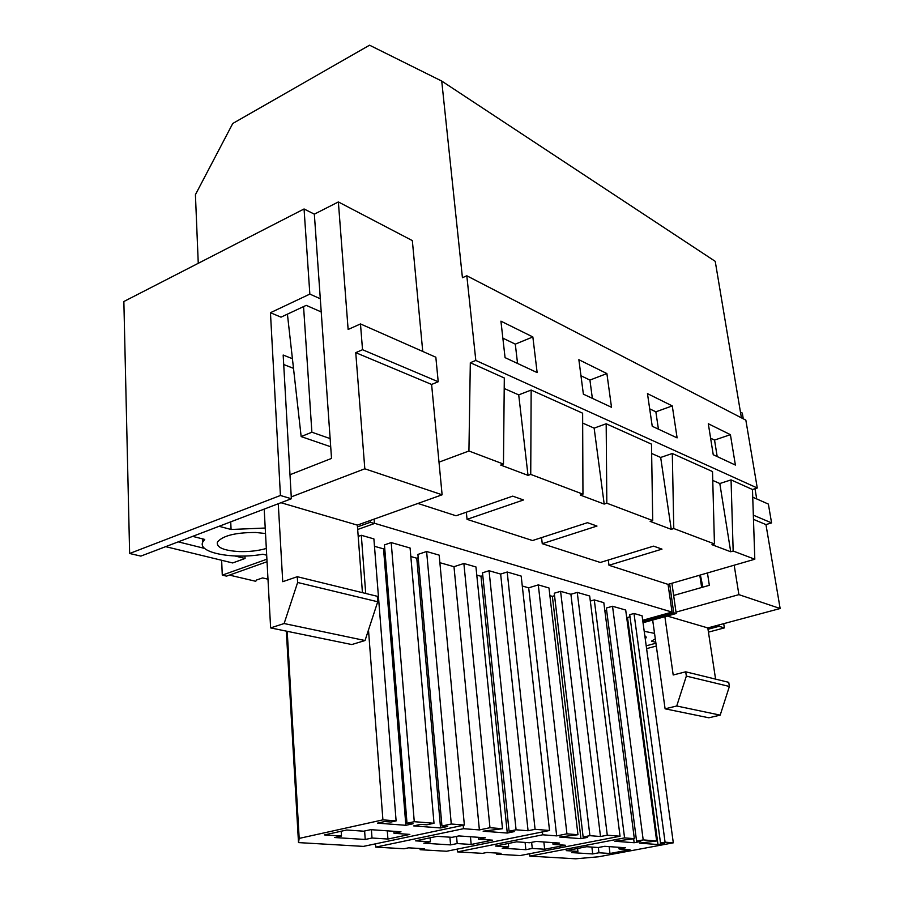 <?xml version="1.0" encoding="UTF-8"?>
<svg xmlns="http://www.w3.org/2000/svg" width="904" height="904" viewBox="0 0 904 904"><rect width="100%" height="100%" fill="white"/><g stroke="black" fill="none" stroke-linecap="round" stroke-linejoin="round"><path stroke-width="1.36" d="M741.416 417.84L715.233 261.346L441.728 81.066L462.43 277.731L466.814 275.776L475.82 360.447L470.317 362.707L468.927 451.006L439.005 462.147M466.814 275.776L745.845 420.134L757.269 488.002L752.478 489.516L754.806 559.226L668.045 584.379L608.98 565.271L661.988 549.123L653.558 546.129L600.324 562.469L542.264 543.688L541.552 537.609M441.728 81.066L369.555 45.2L232.757 123.486L195.422 194.676L198.258 263.313M714.442 543.937L673.785 528.546L672.305 453.492L712.521 471.56L714.442 543.937L711.956 544.683L730.714 551.756L719.81 483.527L712.747 480.419M665.073 842.178L673.31 842.822L598.561 856.789L575.735 858.8L529.846 856.122L624.574 837.884L634.337 838.663L614.844 841.251L634.167 842.731L640.721 841.488L636.585 841.161L643.196 839.906L656.654 840.98L639.512 843.138L657.988 844.551L664.463 843.342L660.508 843.025L665.073 842.178L633.998 613.477L629.715 614.686L660.508 843.025M619.093 848.969L625.455 847.771L604.686 846.302L598.256 847.523L586.685 846.72L566.22 850.641L577.916 851.399L571.622 852.608L592.719 853.941L598.945 852.766L609.985 853.489L630.02 849.737L619.093 848.969L618.878 847.308M609.985 853.489L609.138 846.619M598.945 852.766L598.312 847.511M592.719 853.941L591.894 847.082M577.916 851.399L577.566 848.46M730.409 434.666L708.307 423.739L713.245 454.723L735.393 465.063L730.409 434.666L714.544 440.078L717.188 456.565M714.544 440.078L710.601 438.18M626.653 617.262L627.5 617.5L657.988 844.551M627.5 617.5L629.998 616.799M633.998 613.477L642.077 615.793L673.31 842.822M529.597 853.738L529.846 856.122M590.312 601.07L594.278 599.906L624.574 837.884M594.278 599.906L603.804 602.663L634.337 838.663M633.659 838.799L634.167 842.731M604.855 610.765L606.618 610.256M643.196 839.906L612.528 606.256L606.335 608.042L636.585 841.161M612.528 606.256L625.692 610.042L656.654 840.98M752.478 489.516L731.053 479.888L733.167 551.033L730.714 551.756M731.053 479.888L719.81 483.527M754.806 559.226L733.167 551.033M608.98 565.271L608.29 560.028M668.045 584.379L672.045 612.087L374.414 523.258M267.991 579.193L262.601 577.916L256.487 580.04L255.764 581.295L229.424 575.102M672.045 612.087L642.687 620.268M522.286 586.018L528.682 587.826L538.287 584.888L548.988 587.973L577.961 834.72L559.666 837.047L580.956 838.663L587.679 837.353L583.136 837.002L589.905 835.669L600.505 836.516L607.285 835.194L620.042 836.223L520.184 855.557L496.691 854.178L501.087 853.319L486.906 852.472L482.476 853.353L457.469 851.884L542.716 834.799L556.672 835.884L566.932 833.838L577.961 834.72M549.881 595.657L552.367 596.357L580.956 838.663M554.547 595.702L552.367 596.357M620.042 836.223L589.679 596.007L577.249 592.391L570.899 594.278L560.593 591.318L554.254 593.216L583.136 837.002M439.875 562.695L453.989 566.695L463.876 563.486L475.956 566.955L502.5 828.708L483.143 831.205L507.28 833.047L514.218 831.623L509.065 831.228L516.071 829.793L528.072 830.753L535.078 829.318L549.53 830.493L446.599 851.252L420.111 849.703L424.631 848.777L408.608 847.828L404.065 848.766L375.759 847.116L463.492 828.697L479.38 829.917L489.968 827.714L502.5 828.708M476.781 575.091L480.996 576.277L507.28 833.047M482.804 575.701L480.996 576.277M549.53 830.493L521.179 576.074L507.189 572.006L500.646 574.063L489.053 570.729L482.51 572.808L509.065 831.228M368.493 629.964L382.912 819.86L396.11 820.9L373.894 538.897L361.306 535.281L358.199 536.377M384.731 548.445L383.533 548.852L374.482 546.31M396.11 820.9L391.003 822.019L384.742 821.533L377.488 823.137L405.862 825.307L413.06 823.747L407.015 823.273L384.449 544.909L391.206 542.581L414.269 821.691L433.999 823.261L426.778 824.81L420.857 824.346L413.67 825.906L440.564 827.951L447.683 826.437L441.943 825.996L451.277 824.007L464.362 825.047L363.419 846.393L298.501 842.596L299.179 838.404L382.912 819.86M433.999 823.261L410.088 548.005L391.206 542.581M418.202 557.734L416.778 558.209L410.834 556.536M464.362 825.047L439.174 555.135L426.609 551.508L417.908 554.423L441.943 825.996M542.264 543.688L596.979 526.049L587.487 522.681L532.535 540.535L467.052 519.348L523.506 499.968L512.726 496.138L456.034 515.777L417.93 503.449M467.052 519.348L466.328 512.218M673.785 528.546L671.243 529.348L650.145 521.393L652.722 520.58L606.821 503.2L604.188 504.07L580.289 495.064L582.956 494.172L530.738 474.408L528.015 475.368L518.715 394.89L504.206 388.494M470.317 362.707L504.308 377.985L503.471 464.08L500.714 465.074L528.015 475.368M503.471 464.08L468.927 451.006M757.269 488.002L475.82 360.447M582.956 494.172L582.628 413.184L531.156 390.053L518.715 394.89M582.662 423.072L594.143 428.134L606.177 423.761L606.821 503.2M652.722 520.58L651.49 444.135L606.177 423.761M651.637 453.48L660.677 457.458L672.305 453.492M647.467 393.635L652.236 426.27L677.107 437.875L672.271 405.907L647.467 393.635M606.889 373.567L611.511 407.286L583.374 394.155L578.865 359.702L606.889 373.567L589.928 380.075L592.357 398.348M537.145 372.595L505.065 357.634L500.929 321.157L532.851 336.943L537.145 372.595M531.156 390.053L530.738 474.408M371.397 829.702L372.007 838.019L387.929 839.048L409.828 834.403L394.008 833.296L393.861 831.296M387.929 839.048L387.296 830.832M372.007 838.019L365.227 839.477L364.617 830.991M365.227 839.477L334.672 837.533L341.509 836.03L341.192 831.239M394.008 833.296L400.981 831.804L370.73 829.657L363.702 831.194L346.752 830.008L324.457 834.923L341.509 836.03M532.851 336.943L515.303 344.142L517.551 363.453M515.303 344.142L502.85 338.141M407.015 823.273L414.269 821.691M416.778 558.209L440.564 827.951M426.609 551.508L451.277 824.007M286.331 631.128L298.501 842.596M287.212 631.308L299.179 838.404M361.306 535.281L365.724 593.465M383.533 548.852L405.862 825.307M671.243 529.348L660.677 457.458M553.045 844.37L559.61 843.093L536.241 841.432L529.62 842.743L516.568 841.839L495.482 846.042L508.647 846.901L502.161 848.189L525.857 849.692L532.275 848.438L544.66 849.24L565.316 845.229L553.045 844.37L552.841 842.607M544.66 849.24L543.858 841.974M532.275 848.438L531.62 842.347M525.857 849.692L525.088 842.426M508.647 846.901L508.297 843.488M672.271 405.907L655.863 411.817L658.417 429.151M655.863 411.817L649.682 408.845M560.593 591.318L589.905 835.669M570.899 594.278L600.505 836.516M577.249 592.391L607.285 835.194M496.578 853.048L496.691 854.178M457.221 849.116L457.469 851.884M542.4 831.94L542.716 834.799M528.682 587.826L556.672 835.884M538.287 584.888L566.932 833.838M604.188 504.07L594.143 428.134M478.589 839.194L485.358 837.805L458.882 835.929L452.045 837.341L437.242 836.313L415.546 840.844L430.451 841.816L423.795 843.195L450.587 844.901L457.198 843.556L471.176 844.46L492.454 840.155L478.589 839.194L478.408 837.319M471.176 844.46L470.453 836.754M457.198 843.556L456.543 836.415M450.587 844.901L449.898 837.194M430.451 841.816L430.112 837.805M589.928 380.075L580.967 375.759M489.053 570.729L516.071 829.793M500.646 574.063L528.072 830.753M507.189 572.006L535.078 829.318M420.01 848.506L420.111 849.703M375.51 843.839L375.759 847.116M463.176 825.295L463.492 828.697M453.989 566.695L479.38 829.917M463.876 563.486L489.968 827.714M642.846 621.376L673.717 612.788L676.192 613.522L643.026 622.732M671.921 583.261L676.192 613.522M723.72 623.658L724.364 627.896L719.053 626.314L708.013 629.263M655.92 643.219L646.202 645.829L655.92 643.219M719.053 626.314L718.849 624.969M646.586 648.631L656.315 646.044M708.453 632.133L724.364 627.896M669.649 583.916L673.717 612.788M357.487 526.874L370.312 522.297L374.437 523.518L357.679 529.484M267.042 561.723L226.554 576.13L222.282 575.136L266.906 559.203M222.282 575.136L221.638 560.265M370.188 520.534L370.312 522.297M283.709 364.527L293.495 368.346M321.225 311.936L306.207 305.36L281.008 317.157L270.454 312.716L280.432 495.482L291.359 498.748L283.167 355.035L292.421 358.707M291.359 498.748L140.855 556.107L129.634 553.485L123.859 301.518L304.06 208.971L314.343 214.158L331.531 458.418L289.992 474.736M270.454 312.716L309.846 294.094L304.06 208.971M309.846 294.094L320.298 298.761M129.634 553.485L280.432 495.482M374.098 519.133L374.437 523.518M655.784 642.292L651.49 641.151L655.298 638.823M644.213 631.308L654.541 633.365M644.812 635.67L646.292 637.139L645.286 639.184M707.448 572.955L709.346 585.306L673.649 595.476M652.677 620.054L665.095 708.815L676.734 706.001L686.339 676.102L685.718 671.808L673.197 674.983L664.881 616.664M676 612.132L738.896 594.64L734.184 565.203M756.716 498.94L754.998 488.725M743.269 418.801L742.308 413.071L740.466 412.111M715.584 679.119L707.809 627.93L780.141 608.516L765.959 524.591L771.575 522.896L768.377 504.093L752.738 497.177M665.095 708.815L708.838 717.787L720.194 715.132L729.381 686.464L728.737 682.339L685.718 671.808M699.798 575.181L701.662 587.498M720.194 715.132L676.734 706.001M729.381 686.464L686.339 676.102M707.809 627.93L667.208 616.019M780.141 608.516L738.896 594.64M765.959 524.591L753.484 519.359M771.575 522.896L753.337 515.167M702.894 587.148L700.363 575.012M265.222 528.038L231.074 529.484L219.073 526.297L192.654 536.366L204.711 539.428L202.824 541.982C196.982 552.683 233.255 559.632 262.872 554.231L266.691 555.203M265.516 533.529L255.832 532.479C235.481 532.456 222.655 535.688 217.344 542.174C216.406 547.462 223.695 550.604 239.198 551.576C249.154 551.858 258.194 550.818 266.33 548.457M422.744 351.441L412.337 240.6L338.367 201.942L314.343 214.158M291.257 496.884L364.809 468.792L355.758 352.662L362.527 349.712L438.214 381.748L435.841 357.227L360.481 323.937L348.13 329.474L338.367 201.942M438.214 381.748L431.603 384.449L442.112 494.793L357.351 525.122L362.436 592.662M264.194 509.099L270.624 627.907L351.803 644.552L365.035 640.529L377.725 601.77L377.296 596.301L297.28 576.707L282.737 581.701L278.262 503.731M244.939 556.005L245.063 558.469L232.656 562.955L165.681 546.649M270.624 627.907L284.127 623.534L297.631 582.481L297.28 576.707M362.527 349.712L360.481 323.937M230.723 521.857L231.074 529.484M178.235 541.858L204.7 548.434M235.085 555.994L245.063 558.469M284.127 623.534L365.035 640.529M297.631 582.481L377.725 601.77M280.952 502.714L357.351 525.122M364.809 468.792L442.112 494.793M355.758 352.662L431.603 384.449M287.415 314.163L301.156 436.587L330.706 446.757M303.563 306.603L311.88 432.214L330.141 438.598M311.88 432.214L301.156 436.587M202.824 541.982L202.711 538.92"/></g></svg>

